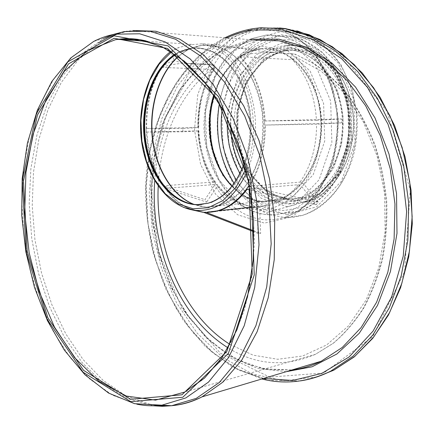 <?xml version="1.0" encoding="UTF-8"?>
<svg xmlns="http://www.w3.org/2000/svg" width="434" height="434" viewBox="0 0 434 434"><rect width="100%" height="100%" fill="white"/><g stroke="black" fill="none" stroke-linecap="round" stroke-linejoin="round"><path stroke-width="0.33" stroke-dasharray="2.17 1.63" d="M286.391 30.271L287.096 33.304L287.634 33.472C279.518 30.353 271.255 29.094 262.847 29.686L262.407 29.724C251.921 30.776 242.443 34.742 233.969 41.626L231.024 38.876C247.76 29.078 266.216 26.208 286.391 30.271L312.447 49.14L331.115 81.332L338.596 121.433L333.393 161.996L316.787 195.604L292.283 216.805L264.431 223.103L237.642 214.776L215.524 194.085L200.617 164.432L194.481 129.799L197.79 94.411L210.365 62.648L231.024 38.876L188.486 73.747L161.247 126.153L151.119 187.748L158.312 250.955L182.03 308.569L220.396 353.211L269.774 377.097L323.742 372.99L372.589 336.817L404.618 271.592L410.266 189.967L387.15 111.543L341.835 54.901L286.391 30.271M231.93 186.181C241.45 195.777 252.306 200.823 264.485 201.316L276.588 199.77C303.659 192.745 324.773 154.13 320.368 114.457C316.256 74.724 287.894 45.706 260.449 49.243C238.347 53.17 222.826 68.322 213.886 94.699M192.327 209.947C181.846 206.117 172.754 198.935 165.061 188.394L163.265 185.823C153.316 170.546 147.679 152.611 146.35 132.023L146.198 128.437C145.699 105.353 150.75 84.993 161.361 67.362C166.038 63.7 170.329 61.476 174.235 60.689L171.897 54.331L172.781 49.964L179.112 47.371L190.32 44.783L201.897 43.839L210.696 44.23L227.411 46.112L250.521 49.997C246.479 51.646 239.633 52.72 240.056 56.783L240.713 56.724C246.816 53.16 260.921 52.736 271.793 52.514L275.525 52.807L271.793 52.514M146.35 132.023L198.875 130.9L182.953 131.817L146.339 132.028L146.182 128.437L197.855 127.493C197.503 105.549 202.721 86.22 213.523 69.511L214.429 69.228L214.174 67.59C202.998 84.901 197.6 104.892 197.98 127.574L198.745 127.504L197.855 127.493M182.953 131.817L182.817 128.486L197.98 127.574M182.817 128.486L146.182 128.437M163.255 185.833L165.056 188.41L206.66 202.125L204.913 199.705L215.421 183.832L215.709 182.345L214.705 181.971L163.265 185.823L204.913 199.705M215.741 211.45L258.414 207.083L259.25 207.853L259.765 209.421L260.622 233.492L258.008 233.346L257.172 209.627L255.48 206.904L255.024 206.877C239.986 205.602 227.145 198.116 216.501 184.407L165.056 188.41M216.501 184.407L217.488 184.759L217.206 186.262L206.66 202.125M249.436 186.582L318.231 202.141L316.223 204.777L301.939 186.794L298.142 184.748L246.512 189.143M316.223 204.777L250.027 189.946M249.393 186.349L300.084 182.101L303.892 184.146L318.231 202.141M240.056 56.783C254.552 72.885 262.706 94.281 264.528 120.972L264.669 125.079C264.778 148.374 259.619 168.419 249.181 185.209M316.467 120.321L321.014 120.147C319.31 94.004 310.988 73.037 296.037 57.25L292.451 59.708C306.805 74.941 314.813 95.149 316.467 120.321L264.528 120.972L264.669 125.079L316.587 124.189C316.554 146.741 311.053 166.043 300.084 182.101M264.545 120.972L341.471 118.911L341.585 122.86L316.587 124.189M341.585 122.86L264.686 125.073M321.014 120.147L341.471 118.911M255.024 206.877L203.568 212.286M207.257 212.362L214.027 211.635M258.008 233.346L254.004 231.799M253.982 230.921L260.622 233.492M244.212 163.406C253.093 138.403 251.644 106.015 240.463 82.379C229.255 58.742 209.676 45.879 191.356 48.245C185.649 48.993 180.224 50.99 175.081 54.239M250.521 49.997L273.572 52.579M189.804 63.516L192.04 63.961L189.804 63.516C181.358 62.854 172.059 64.118 161.909 67.313C151.287 84.961 146.225 105.332 146.725 128.431M189.978 63.597C183.121 62.952 177.875 61.986 174.235 60.689M192.04 63.961L211.266 64.867L211.998 64.574C214.054 65.154 214.559 66.798 213.523 69.511L161.361 67.362M154.737 180.69C157.84 133.287 178.059 88.444 211.266 64.867L212.98 65.708L214.174 67.59C180.327 91.411 160.189 137.719 158.22 186.094M265.212 120.961C263.389 94.249 255.225 72.836 240.713 56.724L292.451 59.708C291.013 57.06 291.491 55.14 293.878 53.935L275.525 52.807M229.993 344.401L253.136 355.169L277.727 359.276L302.677 355.999L326.704 344.9L348.366 325.999L366.188 299.872L378.795 267.74L385.121 231.447L384.557 193.32L377.075 155.925L363.236 121.77L344.135 92.995L321.203 71.187L296.037 57.25L295.299 54.207L314.086 63.836C326.618 72.619 338.26 83.637 349.012 96.901C359.054 111.326 367.538 127.374 374.461 145.043C380.336 163.385 384.22 182.351 386.108 201.94C386.792 221.552 385.425 240.637 381.996 259.19C377.45 277.12 371.173 293.525 363.16 308.411C354.307 322.196 344.298 333.833 333.133 343.327L315.426 354.312C285.073 367.338 255.957 365.184 228.083 347.856M264.501 201.908L276.756 200.345C304.022 193.249 325.294 154.341 320.856 114.359C316.717 74.322 288.138 45.082 260.492 48.63C230.08 52.053 207.566 89.491 208.982 128.041C210.002 166.623 234.447 201.121 264.501 201.908M233.969 41.626C206.476 62.74 193.206 107.187 200.248 146.784C207.208 186.387 234.23 218.351 266.33 219.908L274.972 219.539L283.586 217.7C312.518 209.324 336.822 172.238 338.043 128.898C339.421 85.579 316.934 44.783 287.634 33.472M316.739 376.972L283.912 380.813L251.975 373.826L222.664 357.426L197.269 333.279L176.703 303.106L161.589 268.575L152.339 231.306L149.215 192.842L152.367 154.743L161.833 118.596L177.484 86.106L199.005 59.073L225.751 39.385L256.668 28.932L263.747 28.053L279.588 27.971M285.035 217.613L293.661 217.228L302.259 215.405C316.196 210.691 329.075 200.698 339.29 186.197C352.202 165.907 358.527 138.441 356.059 111.354C353.412 91.216 346.37 72.722 335.916 58.129C328.419 49.194 320.113 42.163 311.004 37.047C301.635 33.125 292.147 31.281 282.545 31.514C271.885 33.168 261.886 37.145 252.539 43.438L240.073 55.476C225.219 74.333 217.119 100.395 217.233 126.885C218.177 153.338 227.242 178.575 242.535 196.26C250.668 204.403 259.684 210.55 269.585 214.689L285.035 217.613M193.613 204.333L204.452 206.953L207.034 207.116L220.391 205.163C229.174 201.55 237.23 195.588 244.559 187.271C251.226 177.728 256.391 166.569 260.058 153.793C262.684 140.415 263.411 126.75 262.244 112.786C259.961 99.098 255.973 86.588 250.266 75.245C243.734 64.964 236.188 56.903 227.628 51.06C218.747 46.682 209.747 44.843 200.633 45.548L187.613 49.932L178.217 56.431M178.352 56.529C185.589 50.203 193.553 46.471 202.244 45.337C229.651 41.42 258.414 72.299 262.814 114.771C267.518 157.189 246.474 198.305 219.425 205.575L206.367 207.099L200.627 206.351L194.074 204.419M197.915 204.702L195.436 204.55L204.452 206.953L207.083 207.126L276.588 199.77M175.645 54.619L179.139 52.552L191.557 48.358C200.248 47.691 208.83 49.46 217.298 53.67C225.463 59.274 232.673 67.004 238.928 76.861C244.402 87.739 248.259 99.744 250.505 112.889C251.704 126.299 251.102 139.46 248.698 152.367C245.313 164.714 240.485 175.542 234.219 184.851C227.313 192.994 219.691 198.891 211.353 202.553L198.626 204.718M165.609 188.421C173.383 199.07 182.584 206.291 193.201 210.094M202.526 212.183L204.132 212.324M146.876 132.017C148.206 152.616 153.848 170.562 163.813 185.85M214.705 181.971C204.772 167.491 199.201 150.468 197.991 130.9M217.206 186.262C225.425 196.949 235.201 204.099 246.523 207.702M247.63 208.027L257.172 209.627M198.11 130.965C199.352 151.216 205.125 168.837 215.421 183.832M249.333 186.023C260.112 169.114 265.451 148.791 265.353 125.063M298.142 184.748C289.874 195.289 280.38 202.114 269.66 205.228L257.644 206.947M259.787 209.709C275.65 209.595 289.7 201.951 301.939 186.794M303.892 184.146C315.35 167.508 321.095 147.462 321.133 124.015M201.56 204.522L208.586 203.193C234.528 196.255 254.66 156.441 250.109 115.39C245.85 74.274 218.242 44.377 191.98 48.282C186.159 49.047 180.636 51.109 175.407 54.456M172.716 50.04C151.054 65.42 138.685 99.945 141.045 133.515C143.415 167.095 160.298 197.671 183.506 207.387M246.583 172.808L250.353 162.783L253.158 152.025L254.932 140.735L255.626 129.137L255.219 117.468L253.716 105.961L251.156 94.856L247.586 84.37L243.094 74.713L237.772 66.066L231.74 58.585L225.121 52.395L218.063 47.588L210.696 44.23M201.897 43.839C221.568 47.528 236.606 62.485 247.006 88.72C256.022 113.968 255.442 145.553 245.774 169.439M171.495 51.917L179.112 47.371M146.301 41.002L166.9 49.161L187.032 63.277L205.89 83.198L222.637 108.451L236.47 138.24L246.696 171.43L252.8 206.655L254.47 242.384L251.671 277.055L244.608 309.214L233.731 337.603L219.631 361.256L203.025 379.522L184.672 392.07L315.426 354.312L333.366 343.245C344.65 333.692 354.752 322.006 363.665 308.194C371.726 293.292 378.036 276.892 382.598 258.995C386.038 240.49 387.421 221.47 386.748 201.929C384.877 182.421 381.014 163.531 375.16 145.249C368.26 127.639 359.791 111.63 349.761 97.227C339.008 83.963 327.344 72.917 314.764 64.091L295.299 54.207L271.814 52.514M136.829 404.173L112.542 395.206L90.066 379.3L70.107 357.589L53.176 331.213L39.646 301.283L29.778 268.847L23.767 234.913L21.738 200.465L23.789 166.488L29.946 134.003L40.194 104.073L54.424 77.854L72.391 56.556L93.701 41.431L103.856 38.387M153.001 405.774L127.422 398.558L103.574 383.813L82.248 362.721L64.037 336.513L49.367 306.371L38.539 273.425L31.758 238.76L29.181 203.41L30.895 168.435L36.955 134.893L47.344 103.927L61.948 76.753L80.529 54.662L104.089 38.311M118.373 33.613L127.791 31.264L132.761 30.51M174.186 405.416L171.164 405.698M150.197 404.396L125.822 395.813L103.211 380.482L83.04 359.482L65.816 333.898L51.896 304.766L41.545 273.089L34.942 239.823L32.224 205.89L33.483 172.217L38.767 139.748L48.06 109.482L61.286 82.482L78.256 59.876L98.637 42.852M251.541 40.66L255.783 40.129L251.574 40.66L216.045 54.022L186.891 80.502L165.869 116.692L153.907 159.148L151.357 204.593L156.289 242.101L163.944 268.901L174.859 294.035L188.833 316.809L205.618 336.491L224.845 352.348L246.067 363.649L268.689 369.719L292.001 369.963L262.722 368.759L234.87 358.62L209.747 340.809L188.323 316.739L171.305 287.834L159.18 255.512L152.269 221.15L150.782 186.088L154.829 151.678L164.388 119.323L179.318 90.489L199.282 66.722L223.667 49.601L251.541 40.66M286.201 371.699L257.541 368.385L230.562 356.726L206.421 337.961L185.98 313.419L169.857 284.444L158.486 252.366L152.15 218.454L151.043 183.967L155.253 150.18L164.757 118.395L179.432 89.995L198.951 66.424L222.767 49.172L250.017 39.684M263.612 378.453L237.913 369.226L214.358 353.846L193.629 333.285L176.231 308.547L162.538 280.603L152.817 250.385L147.24 218.812L145.943 186.777L148.992 155.177L156.403 124.938L168.11 97.042L183.967 72.516L203.682 52.433L226.803 37.899M300.382 380.884L268.597 380.341L238.32 370.012L210.995 351.312L187.672 325.809L169.097 295.077L155.773 260.633L148.054 223.939L146.139 186.414L150.159 149.491L160.119 114.641L175.895 83.437L197.172 57.543L223.336 38.702L253.407 28.639L260.487 27.754L263.747 28.053L277.793 27.863L285.708 28.639L297.301 30.928M264.669 201.886L276.925 200.324C304.191 193.233 325.462 154.336 321.024 114.359C316.885 74.328 288.306 45.093 260.66 48.641C230.253 52.064 207.734 89.496 209.15 128.041C210.17 166.618 234.615 201.105 264.669 201.886M266.764 204.376L292.266 197.069L313.261 174.598L324.74 140.963L323.623 103.514L310.071 70.981L287.509 50.626L261.311 46.183L237.007 57.407L219.007 81.055L210.067 112.232L211.347 145.433L222.561 175.146L242.053 196.217L266.764 204.376M267.512 212.345L295.711 204.517L319.055 179.833L331.88 142.618L330.665 101.073L315.567 65.035L290.492 42.662L261.512 37.991L234.778 50.572L215.074 76.688L205.336 110.925L206.752 147.31L219.007 179.915L240.344 203.161L267.512 212.345M269.59 214.797L277.538 214.434L285.458 212.763C299.031 208.157 310.82 198.783 320.829 184.64C333.149 165.018 339.155 138.403 336.757 112.162C334.885 99.185 331.484 87.022 326.558 75.668C320.862 65.051 314.091 56.04 306.247 48.646C293.672 38.859 280.391 34.324 266.4 35.035L251.601 38.729C242.205 43.346 233.747 49.894 226.233 58.368C212.215 76.628 204.62 101.822 204.832 127.417C205.711 172.455 233.975 213.311 269.59 214.797M234.105 183.278C246.637 201.94 262.651 211.955 282.16 213.316L290.102 212.948L298.012 211.293C311.569 206.73 323.346 197.475 333.35 183.528C345.665 164.182 351.686 137.969 349.327 112.124C346.652 92.55 340.251 75.624 330.128 61.346C316.153 43.769 297.469 34.921 279.23 36.109C249.859 38.539 225.501 68.116 219.398 103.476M236.286 180.001C248.546 199.027 264.447 209.21 283.988 210.555L304.218 206.85L322.896 194.508L337.869 174.397L347.205 148.45L349.587 119.583L344.623 91.243L332.949 66.852L316.109 49.183L296.221 39.95L275.595 39.706L256.364 47.946L240.29 63.38L228.647 84.234L222.262 108.478M240.013 173.35C251.259 191.578 266.047 201.267 284.379 202.412L303.1 198.712L320.232 186.87L333.697 167.806L341.704 143.502L343.088 116.811L337.603 91.048L325.983 69.407L309.795 54.407L291.111 47.539L272.14 49.14L254.888 58.585L240.989 74.507L231.593 95.1L227.4 118.314M241.879 169.347C252.805 188.383 267.577 198.495 286.201 199.678L298.429 198.126C325.646 191.134 346.896 153.186 342.567 114.245C338.542 75.245 310.164 46.72 282.561 50.127C252.734 52.85 229.955 88.72 230.845 125.665M242.959 158.92C253.353 183.864 269.688 197.253 291.968 199.087L304.196 197.535C331.397 190.569 352.63 152.876 348.334 114.213C344.336 75.494 316.017 47.154 288.431 50.528C251.975 53.604 228.083 105.212 239.351 147.419M293.552 201.219L318.881 194.085L339.751 172.347L351.198 139.905L350.195 103.813L336.876 72.445L314.585 52.791L288.605 48.44L264.414 59.23L246.42 82.059L237.409 112.216L238.581 144.348L249.669 173.079L269.009 193.412L293.552 201.219M293.579 202.081L319.207 194.882L340.327 172.911L351.92 140.079L350.905 103.558L337.424 71.816L314.862 51.939L288.572 47.566L264.116 58.492L245.932 81.592L236.834 112.075L238.022 144.549L249.219 173.595L268.771 194.161L293.579 202.081M292.684 203.611L306.127 201.902C334.874 194.394 357.366 154.471 352.809 113.469C348.567 72.413 318.578 42.391 289.391 45.814C257.026 49.123 232.895 87.646 234.17 127.346C235.022 167.085 260.758 202.732 292.684 203.611M289.049 204.002L302.498 202.293C331.261 194.763 353.759 154.672 349.18 113.486C344.916 72.245 314.889 42.098 285.691 45.543C253.315 48.874 229.201 87.559 230.492 127.417C231.36 167.312 257.107 203.107 289.049 204.002M287.243 206.736L314.243 199.233L336.556 175.998L348.827 141.142L347.743 102.299L333.442 68.577L309.572 47.545L281.856 43.026L256.163 54.717L237.121 79.216L227.638 111.446L228.913 145.737L240.658 176.437L261.165 198.24L287.243 206.736M286.852 214.852L316.619 206.839L341.357 181.358L355.028 142.846L353.84 99.82L337.945 62.534L311.493 39.451L280.917 34.72L252.734 47.805L231.962 74.816L221.66 110.144L223.076 147.658L235.874 181.282L258.263 205.304L286.852 214.852M287.107 33.304C279.143 30.277 271.055 29.073 262.847 29.686M287.096 33.304C316.006 44.284 338.732 85.232 337.354 128.855C336.149 172.531 311.807 209.476 283.586 217.7L302.259 215.405C327.529 208.054 349.413 180.566 355.582 145.569C357.046 135.538 357.535 125.415 357.041 115.189L352.289 89.686L340.788 64.444L324.073 45.358L303.968 34.129L282.545 31.514L262.407 29.724M191.356 48.245L184.526 50.127L179.139 52.552L187.613 49.932L194.785 46.937L202.244 45.337L260.449 49.243M255.485 206.904C240.799 205.765 228.132 198.381 217.483 184.748M189.815 63.521L211.998 64.574C214.7 65.116 215.508 66.668 214.429 69.228C203.633 85.954 198.403 105.381 198.745 127.515M215.714 182.351C205.716 167.812 200.101 150.658 198.875 130.889M258.013 206.958L269.66 205.228L252.398 207.078M207.978 203.253L200.069 204.647M195.826 204.582L197.812 204.68M172.781 49.959L170.736 51.451M147.761 41.393L192.853 44.431M255.783 40.129L131.974 30.608L127.249 31.237M224.991 37.758C174.273 63.646 145.395 128.182 145.58 194.02C145.981 212.248 148.574 232.13 153.359 253.668L165.576 288.556L183.105 320.053L205.494 346.657L232.06 366.822L261.843 378.98M214.26 95.258C218.307 83.23 220.353 79.997 224.264 73.525L233.508 62.241C241.602 54.483 250.651 49.953 260.66 48.641L260.492 48.63M231.995 186.094C242.335 196.553 253.358 201.821 265.06 201.902L276.756 200.345M269.172 214.781L277.326 214.445L285.458 212.763L298.012 211.293L306.898 207.859L315.399 202.797L323.33 196.179L330.524 188.101L336.811 178.71L342.063 168.186L346.142 156.723L348.958 144.555L350.428 131.941L348.686 103.368L339.073 74.816L322.739 52.601L301.901 39.293L279.23 36.109L266.4 35.035L251.302 38.713C241.727 43.357 233.139 49.926 225.544 58.422C211.391 76.699 203.785 101.811 203.969 127.319C204.843 172.162 232.901 213.029 269.172 214.781M298.429 198.126C324.882 191.318 346.267 153.452 341.911 114.158C337.836 74.805 309.355 46.536 282.561 50.127L288.431 50.528C263.953 53.241 243.469 78.37 238.559 108.945L237.469 130.525L242.487 156.045L252.078 175.173L260.443 185.079C269.97 193.667 280.57 198.338 292.245 199.097L304.196 197.535L298.429 198.126M306.127 201.902C335.216 194.318 357.67 154.374 353.13 113.518C348.903 72.597 318.936 42.472 289.391 45.814L285.691 45.543C314.097 41.914 344.227 71.8 348.535 113.404C353.14 154.943 330.502 194.947 302.498 202.293L306.127 201.902"/><path stroke-width="0.65" d="M213.886 94.699C203.649 126.169 211.266 165.566 231.93 186.181M249.181 185.209L246.512 189.143C234.827 204.544 221.373 212.286 206.15 212.372L207.257 212.362M249.393 186.349L248.449 186.343L246.512 189.143M250.027 189.946L246.523 189.159M248.46 186.36L249.436 186.582M214.027 211.635L215.741 211.45M254.004 231.799L203.541 212.302L206.15 212.372L202.618 212.204L192.327 209.947M203.541 212.302L195.636 210.392C216.756 211.613 233.742 199.081 246.583 172.808M206.15 212.394L253.982 230.921M175.081 54.239C152.057 68.914 139.65 106.585 144.609 141.121C149.432 175.678 171.267 203.882 196.694 204.712L207.978 203.253C223.901 198.295 235.977 185.014 244.212 163.406M279.588 27.971L285.567 28.611L309.176 34.736L332.341 46.753L354.155 64.574L373.663 87.836L389.938 115.824L402.155 147.517L409.685 181.624L412.148 216.658L409.452 251.091L401.803 283.44L389.672 312.409L373.739 336.963L354.811 356.363L333.773 370.207L316.739 376.972M178.217 56.431C159.034 73.27 149.008 106.053 152.226 137.095C155.481 168.137 171.788 195.653 193.613 204.333M194.074 204.419C172.211 195.843 155.833 168.376 152.513 137.339C149.231 106.297 159.197 73.46 178.352 56.529M195.826 204.582L195.436 204.55C170.643 202.049 149.969 173.795 145.585 139.889C141.11 106.004 153.251 69.402 175.645 54.619M198.626 204.718L197.915 204.702M193.201 210.094L202.526 212.183M246.523 207.702L247.63 208.027M206.747 212.416L218.747 210.674C229.412 207.463 238.863 200.334 247.087 189.284M249.105 186.376L249.333 186.023M229.993 344.401C183.197 315.258 155.193 248.856 158.22 186.094M175.407 54.456C152.508 69.288 140.242 106.905 145.249 141.321C150.131 175.765 171.935 203.823 197.307 204.653L201.56 204.522M183.506 207.387L195.636 210.392C169.119 207.734 147.267 178.699 141.875 143.426C136.45 108.153 147.755 69.277 170.736 51.451M245.774 169.439L235.798 187.542L222.924 200.573L208.298 207.734L193.097 208.77L178.439 203.92L165.289 193.786L154.444 179.237L146.513 161.334L141.913 141.234L140.904 120.18L143.551 99.451L149.763 80.328L159.245 64.08L171.495 51.917M228.083 347.856C178.754 317.33 149.936 246.436 154.737 180.69M147.761 41.393L117.782 39.369L139.672 39.619L162.186 46.818L184.401 61.243L205.228 82.769L223.543 110.816L238.266 144.272L248.481 181.586L253.554 220.835L253.206 259.933L247.532 296.823L237.002 329.677L222.376 357.063L204.593 378.014L184.672 392.07L155.491 400.126L126.272 396.03L98.854 381.253L74.594 357.627L54.483 327.09L39.185 291.529L29.154 252.745L24.684 212.454L25.959 172.363L33.065 134.22L45.944 99.858L64.362 71.268L87.787 50.539L115.292 39.765L117.782 39.369C127.048 38.046 136.553 38.593 146.301 41.002M114.126 38.284L167.546 48.451L217.201 98.675L248.888 181.065L252.219 274.131L226.803 351.507L181.954 394.799L130.596 399.269L83.594 370.392L47.886 317.834L27.223 251.59L23.469 180.962L37.389 115.081L68.512 63.874L114.126 38.284M114.012 35.789L168.202 45.933L218.649 96.798L250.874 180.436L254.237 274.955L228.365 353.46L182.795 397.256L130.705 401.629L83.106 372.258L46.986 318.995L26.1 251.948L22.297 180.484L36.353 113.784L67.823 61.85L114.012 35.789M103.856 38.387L113.887 34.286L124.33 31.59L149.562 31.134L175.569 39.266L201.078 56.339L224.611 82.135L244.646 115.737L259.76 155.491L268.82 199.097L271.174 243.843L266.726 286.885L255.935 325.614L239.736 357.947L219.371 382.446L196.217 398.401L171.642 405.719L134.6 403.685L108.646 393.117L84.983 374.819L64.389 350.189L47.42 320.607L34.476 287.4L25.839 251.834L21.7 215.123L22.199 178.472L27.402 143.101L37.313 110.29L51.852 81.413L70.796 57.939L93.701 41.431C100.476 37.97 107.561 35.545 114.956 34.161L139.683 33.787L165.175 41.924L190.168 58.921L213.235 84.538L232.879 117.864L247.711 157.265L256.635 200.47L259 244.781L254.709 287.411L244.206 325.777L228.398 357.806L208.499 382.099L185.855 397.924L161.784 405.199C153.403 406.229 145.086 405.888 136.829 404.173M132.761 30.51L155.936 31.248L179.649 39.12L202.928 54.358L224.671 76.823L243.718 105.901L258.984 140.464L269.536 178.933L274.717 219.371L274.245 259.657L268.234 297.708L257.15 331.679L241.771 360.111L223.049 382.012L202.022 396.866C192.067 401.705 181.938 404.656 171.642 405.719L162.305 406.311L153.001 405.774M255.783 40.129L279.154 40.807L302.851 47.729L325.885 61.053L347.2 80.599L365.688 105.804L380.336 135.706L390.291 168.978L394.962 203.996L394.105 239.009L387.828 272.27L376.593 302.216L361.115 327.567L342.307 347.417L321.165 361.245L202.022 396.866C192.918 401.521 183.636 404.369 174.186 405.416M171.164 405.698L160.64 405.747L150.197 404.396M98.637 42.852L108.267 37.574L118.373 33.613M321.165 361.245C311.639 365.857 301.918 368.759 291.995 369.963C301.923 368.775 311.639 365.867 321.165 361.245M250.017 39.684L252.528 39.266L278.997 39.169L305.948 47.04L331.977 63.114L355.517 87.06L374.998 117.929L389.016 154.103L396.53 193.423L396.991 233.411L390.443 271.505L377.499 305.417L359.216 333.307L336.936 353.96L312.127 366.768L286.201 371.699M226.803 37.899C234.968 34.112 243.507 31.487 252.425 30.022L282.209 29.897L312.567 39.358L341.666 58.693L367.473 87.408L387.963 124.113L401.401 166.515L406.625 211.624L403.24 256.131L391.685 296.823L373.104 331.039L349.153 356.911L321.713 373.446L292.641 380.477L263.612 378.453M224.991 37.758C233.975 33.315 243.431 30.271 253.358 28.633L260.487 27.754L285.339 28.769L310.527 36.342L335.021 50.642L357.697 71.512L377.396 98.372L393.02 130.211L403.658 165.631L408.692 202.933L407.846 240.241L401.244 275.715L389.363 307.695L372.98 334.836L353.059 356.178L330.665 371.184C320.775 376.137 310.684 379.365 300.382 380.884M219.398 103.476C214.591 133.167 219.495 159.772 234.105 183.278M222.262 108.478C218.91 135.028 223.581 158.871 236.286 180.001M227.4 118.314C226.342 138.734 230.546 157.075 240.013 173.35M230.845 125.665C231.083 141.712 234.767 156.273 241.879 169.347M239.351 147.419L242.959 158.92M297.301 30.928L320.07 39.554L342.019 53.653L362.309 73.031L380.092 97.238L394.571 125.54L405.063 156.918L411.069 190.163L412.3 223.933L408.747 256.847L400.631 287.606L388.408 315.095L372.692 338.406L354.22 356.905L333.773 370.207L330.665 371.184C307.787 382.17 284.845 384.768 261.843 378.98M206.28 212.4L218.747 210.674L252.398 207.078M200.069 204.647L197.812 204.68M104.089 38.311C111.484 34.904 119.204 32.55 127.249 31.237M214.26 95.258C209.004 113.518 208.64 131.936 213.175 150.5C217.033 164.931 223.309 176.795 231.995 186.094"/></g></svg>
